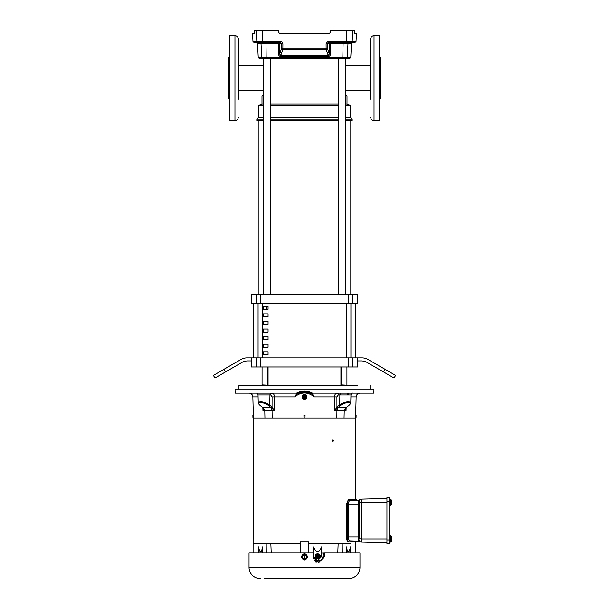 <?xml version="1.0" encoding="UTF-8"?>
<svg xmlns="http://www.w3.org/2000/svg" width="609" height="609" viewBox="0 0 609 609"><rect width="100%" height="100%" fill="white"/><g stroke="black" fill="none" stroke-linecap="round" stroke-linejoin="round"><path stroke-width="0.91" d="M338.505 76.795L338.505 79.444M270.571 79.208L270.571 77.038M270.571 103.933L338.429 103.933M345.714 103.933L347.008 103.933L347.008 96.336L345.714 95.05M270.571 58.685L349.536 58.685L259.464 58.685L270.571 58.685L270.571 294.094M263.286 95.05L261.992 96.336L261.992 103.933L263.286 103.933M270.571 105.448L338.429 105.448M345.714 105.448L350.655 105.448L350.655 117.59L352.169 119.113L345.714 119.113M261.992 103.933L258.345 105.448L258.345 117.59L263.286 117.59M270.571 117.59L338.429 117.59M345.714 117.59L350.655 117.59M258.345 105.448L263.286 105.448M258.345 117.59L256.831 119.113L263.286 119.113M270.571 119.113L338.429 119.113M256.831 119.113L256.831 120.628L263.286 120.628M270.571 120.628L338.429 120.628M345.714 120.628L352.169 120.628L352.169 119.113M268.067 306.243L268.067 309.281L263.507 309.281L263.507 306.243L268.067 306.243M263.507 316.87L263.507 313.833L268.067 313.833L268.067 316.87L263.507 316.87M263.507 324.46L263.507 321.423L268.067 321.423L268.067 324.46L263.507 324.46M263.507 332.05L263.507 329.012L268.067 329.012L268.067 332.05L263.507 332.05M263.507 339.639L263.507 336.61L268.067 336.61L268.067 339.639L263.507 339.639M263.507 347.237L263.507 344.199L268.067 344.199L268.067 347.237L263.507 347.237M263.507 354.826L263.507 351.789L268.067 351.789L268.067 354.826L263.507 354.826M355.549 357.864L355.549 303.206M253.451 303.206L253.451 357.864M352.946 303.206L251.365 303.206L251.365 294.094L357.635 294.094L357.635 303.206L352.946 303.206L352.946 294.094M251.723 357.864L251.723 360.901L247.84 360.901A12.142 12.142 0 0 0 241.765 362.522L214.931 378.022L213.409 375.388L240.951 359.485A12.142 12.142 0 0 1 247.026 357.864L260.705 357.864L260.705 366.968L251.365 366.968L251.365 360.901M395.591 375.388L394.069 378.022L367.235 362.522A12.142 12.142 0 0 0 361.16 360.901L357.277 360.901L357.277 357.864L361.974 357.864A12.142 12.142 0 0 1 368.049 359.485L395.591 375.388M268.067 366.968L268.067 385.17M340.933 366.968L340.933 385.17M355.755 357.864L355.755 303.206M253.245 303.206L253.245 357.864M260.705 357.864L357.277 357.864M260.705 366.968L357.635 366.968L357.635 360.901M258.954 120.628L258.954 294.094M350.046 120.628L350.046 294.094M345.714 294.094L345.714 58.685M338.429 294.094L338.429 58.685M263.286 294.094L263.286 58.685M263.507 309.281L268.067 309.281M266.925 309.281L266.925 306.243M374.033 35.611L379.498 35.611L379.498 120.628L374.033 120.628L374.033 35.611C372 35.809 370.889 36.921 370.691 38.953L370.691 61.57M370.691 93.451L370.691 99.313L370.691 90.779L345.714 90.779M370.691 56.926L370.691 99.313M379.498 56.089L380.412 58.388L380.412 97.859L379.498 100.15M370.691 38.953L370.691 78.119M266.186 58.685L266.004 43.749L257.531 43.749L258.246 57.535L347.252 57.535L347.967 43.749L330.413 43.749L330.489 53.912C330.405 55.404 329.629 56.234 328.16 56.378L280.84 56.378L280.772 55.312L328.228 55.312L326.066 49.314L282.934 49.314L282.873 48.24L326.127 48.24L326.097 43.871L327.239 43.81L328.251 42.615M326.066 49.314L326.127 48.24L327.269 48.18L329.362 53.98L329.286 43.81L327.239 43.81L327.269 48.18A1.218 1.127 -19.8 0 1 326.066 49.314M262.753 30.45L254.219 30.45L254.151 33.487L252.552 33.487L252.971 41.442L262.814 41.442L262.753 30.45L278.275 30.45L278.275 31.059C278.42 32.528 279.226 33.343 280.703 33.487L328.297 33.487C329.766 33.343 330.58 32.536 330.725 31.059L330.725 30.45L354.781 30.45L354.849 33.487L356.448 33.487L356.029 41.442L354.811 42.592L350.967 42.592L354.811 42.592M280.688 42.607L281.761 43.81L282.903 43.871C282.751 42.386 281.929 41.579 280.444 41.442L280.513 42.592L254.189 42.592L256.313 42.592L257.531 43.749M258.033 42.592L259.837 42.592L258.033 42.592A1.218 1.203 -90 0 1 256.831 41.442L256.26 30.45M279.059 32.84L278.283 31.249C278.519 32.612 279.325 33.358 280.703 33.487M330.725 31.059L329.941 32.84M328.555 41.442L346.186 41.442L346.064 42.592L350.967 42.592L328.487 42.592L328.555 41.442C327.063 41.579 326.241 42.386 326.097 43.871M254.273 32.498L254.273 32.117M254.273 31.698L254.25 31.249M354.727 32.498L354.727 32.117M354.727 31.698L354.75 31.249M342.814 58.685L343.111 42.592L350.967 42.592A1.218 1.203 90 0 0 352.169 41.442L352.74 30.45M265.889 42.592L266.004 43.749L278.587 43.749L278.511 53.912C278.602 55.411 279.371 56.234 280.84 56.378M330.489 53.912L329.362 53.98L328.228 55.312L328.16 56.378M278.511 53.912L279.638 53.98L280.772 55.312L282.934 49.314A1.218 1.127 19.8 0 1 281.731 48.18L281.761 43.81L279.714 43.81L279.638 53.98L281.731 48.18L282.873 48.24L282.903 43.871M328.213 42.622L327.612 42.942M238.309 93.451L238.309 94.669M234.967 35.611L234.967 120.628L229.502 120.628L229.502 35.611L234.967 35.611C237 35.809 238.111 36.921 238.309 38.953L238.309 99.313M228.588 92.652L228.588 58.388L229.502 56.089M229.502 100.15L228.588 97.859L228.588 78.119M238.309 62.788L238.309 56.926M309.951 392.051L300.747 392.508M389.92 502.258L389.92 505.455L390.399 505.455L390.399 499.068L389.92 499.068L389.92 501.283L389.92 498.352A0.929 0.929 0 0 0 388.999 497.424L386.943 497.424L386.943 543.807L388.999 543.807L388.999 539.955L386.943 539.955M390.399 542.162L389.92 542.162L390.399 542.162L390.399 535.775L389.92 535.775L389.92 538.973M340.401 394.936L340.401 393.132M347.67 394.936L347.67 393.132M348.675 385.185L339.7 385.185M305.528 398.613A2.055 2.055 0 0 1 302.513 397.365A2.055 2.055 0 0 1 304.5 394.777A2.055 2.055 0 0 1 305.528 398.613M320.296 556.245A2.055 1.987 -90 0 1 317.639 558.187A2.055 1.987 -90 0 1 317.639 554.312A2.055 1.987 -90 0 1 320.296 556.245M357.529 385.185L238.956 385.185L238.956 389.044M370.044 385.185L370.044 389.044M307.69 556.862C305.566 560.98 303.434 560.98 301.31 556.862C303.434 552.744 305.566 552.744 307.69 556.862M302.962 578.55L302.498 578.55M293.074 578.55L292.609 578.55M340.073 405.8L337.888 407.604A0.929 0.579 -129.5 0 1 336.944 406.827L334.562 410.908L334.531 396.885L314.313 396.885L312.364 393.833A0.929 0.579 118.1 0 1 311.846 393.894L314.313 396.885C307.751 391.686 301.211 391.686 294.687 396.885L274.469 396.885L274.438 410.908L272.056 406.827L272.086 396.885L274.469 396.885C274.309 394.586 273.487 393.33 272.002 393.132L256.191 393.132A1.85 1.85 0 0 1 258.041 394.936L258.239 402.64L260.21 401.712C263.598 401.925 266.78 402.998 269.764 404.932A0.929 0.579 129.6 0 1 268.82 405.708C266.331 403.813 263.568 402.739 260.538 402.488C258.254 402.739 258.262 403.813 260.561 405.708L262.966 407.642C264.572 406.957 267.305 406.957 271.157 407.642L272.071 410.908L272.162 417.964L356.052 417.964L356.12 415.498L355.656 415.498L355.587 417.964M256.191 393.132L235.143 393.132L235.036 389.044L373.964 389.044L373.857 393.132L312.447 393.132C307.149 390.498 301.851 390.498 296.553 393.132L291.924 393.132M235.143 393.132L298.631 393.132L296.636 393.833L294.687 396.885L297.154 393.894A0.929 0.579 -118.1 0 1 296.636 393.833L296.789 393.772M322.268 578.55L322.732 578.55M312.379 578.55L312.843 578.55M264.093 578.55L348.767 578.55A11.198 11.198 0 0 0 359.965 567.352L359.965 553.01L324.437 553.01L324.437 556.71L318.857 562.571L313.11 556.71L313.11 553.01L249.035 553.01L249.035 567.352L359.965 567.352M260.233 578.55A11.198 11.198 0 0 1 249.035 567.352M304.546 399.55A2.718 2.718 0 0 1 304.454 399.55A2.718 2.718 0 0 0 304.546 399.55L306.715 398.339M306.875 398.149L306.913 395.667L306.875 398.149A2.718 2.718 0 0 1 306.829 398.233M306.715 395.325L304.698 394.16L306.715 395.325M319.953 555.286L317.982 553.672L315.295 555.286L315.652 557.859L317.266 558.818L319.953 557.212M253.504 417.964L253.839 553.01L249.035 553.01M258.772 393.132L249.005 393.132A3.86 3.86 0 0 1 252.857 396.885L253.413 417.964L272.162 417.964M347.343 503.262L347.343 537.968L347.343 503.262C347.518 500.895 348.211 499.608 349.421 499.41L349.726 499.41M349.764 499.41L356.463 499.41L356.463 500.172L358.945 500.103L358.731 500.674A0.929 0.776 -156.8 0 0 359.561 500.24L359.63 499.776A0.929 0.929 0 0 1 358.945 500.103L350.502 500.324C349.239 500.476 348.485 501.786 348.226 504.267L358.648 504.267L358.64 500.872M350.502 540.906L358.945 541.127A0.929 0.929 0 0 1 359.63 541.454L359.561 540.998A0.929 0.776 -23.2 0 0 358.731 540.556L358.945 541.127L358.731 540.556L358.945 541.127L350.502 540.906C349.246 540.769 348.493 539.452 348.226 536.963L348.226 536.971M348.554 538.912L348.713 539.3M356.463 541.066L356.463 541.827L349.421 541.827C348.211 541.622 347.518 540.335 347.343 537.968L346.597 537.968L346.597 503.262L346.597 537.968C346.749 540.305 347.427 541.591 348.637 541.827L349.01 541.827M355.161 553.01L355.496 541.827L356.463 541.827M356.463 499.41L349.421 499.41L347.716 501.116M332.347 440.619L333.016 439.812L333.679 440.619L333.016 441.418L332.347 440.619M332.628 441.266L332.628 439.964M355.496 499.41L355.496 417.964M346.605 503.262L347.336 503.262M348.637 541.827L349.421 541.827M350.624 543.289L308.71 543.289M300.29 543.289L253.496 543.289M253.344 415.498L252.88 415.498L252.948 417.964L253.413 417.964M358.731 540.556L358.648 536.963L348.226 536.963L348.226 504.267M337.774 553.01L338.17 543.289M313.11 553.124L313.757 553.124L313.65 546.912C316.292 553.276 318.941 553.276 321.598 546.912L321.346 556.809L317.624 560.569L319.824 560.569C321.027 560.47 322.054 559.184 322.915 556.71L324.437 556.71M321.438 553.124L324.437 553.01M342.707 553.01L342.806 543.289M346.262 553.01L346.361 546.912C347.731 553.276 349.102 553.276 350.472 546.912L350.396 553.01M258.604 553.01L258.528 546.912C259.898 553.276 261.276 553.276 262.639 546.912L262.738 553.01M266.293 553.01L266.194 543.289M271.226 553.01L270.83 543.289M300.549 553.01L300.252 541.751L308.748 541.751L308.451 553.01M346.148 407.649L346.041 410.908L345.76 408.928M339.434 406.325L337.843 407.642C341.702 406.957 344.428 406.957 346.034 407.642L344.222 410.908L344.055 417.964M344.214 411.037C342.913 410.146 340.484 410.146 336.929 411.037L336.838 417.964M336.929 411.037L337.5 407.885L334.562 410.908L336.929 410.908M302.559 395.172L304.302 394.16L302.559 395.172M303.998 417.964L303.937 415.498L305.063 415.498L305.002 417.964M268.744 410.428L272.071 411.037C268.5 410.146 266.08 410.146 264.786 411.037L264.945 417.964M264.938 410.93L262.966 407.642A0.929 0.571 129.2 0 1 262.745 407.55L262.745 407.55A0.929 0.571 129.2 0 1 262.723 407.535A0.929 0.556 128.7 0 1 262.578 407.33M262.921 407.604A0.929 0.556 128.7 0 1 262.707 407.52L263.233 408.7L262.959 410.908L262.852 407.649M272.071 411.037L271.5 407.908L274.438 410.908L272.071 410.908L274.438 410.908M299.225 393.97L300.275 393.597M305.063 392.965L306.045 393.041M340.408 410.413L343.621 410.71M359.477 537.983L359.5 536.963L358.64 537.321M358.564 502.874L358.617 503.43M359.5 500.4A1.85 1.85 0 0 1 361.213 499.114A1.85 1.85 0 0 0 359.5 500.4L359.5 504.267L359.5 500.4A0.929 0.738 17.8 0 1 358.648 500.872L358.731 500.674M323.189 553.124L322.915 556.71M315.652 557.859L317.266 558.818M315.295 555.286L315.295 557.212M314.548 560.569L317.624 560.569L313.901 556.809L313.65 546.912M313.757 553.124L313.901 556.809M315.614 560.569C314.313 560.562 313.627 559.306 313.566 556.809M346.361 546.912L346.437 553.01M262.563 553.01L262.639 546.912M337.219 408.494L336.937 409.842M345.775 407.908L346.041 410.908L344.222 410.908M277.742 393.132L296.553 393.132M298.128 393.132L298.631 393.132L298.128 393.132M299.697 392.813L303.526 392.082M304.523 392.051L310.468 393.239M312.364 393.833L310.369 393.132L311.564 393.132M338.307 394.936A1.85 1.309 -90 0 0 336.998 393.132C335.513 393.338 334.691 394.586 334.531 396.885L336.914 396.885L336.944 406.827L339.236 404.932C342.22 402.998 345.402 401.925 348.79 401.712L350.761 402.633L350.959 394.936L338.307 394.936L336.914 396.885M302.087 396.337L302.125 398.149A2.718 2.718 0 0 0 302.171 398.233L302.171 398.233M302.087 397.555L302.087 396.832M305.276 399.169L304.698 399.504M303.921 399.283L303.297 398.925M302.863 398.674L304.454 399.55M262.959 410.908L263.225 407.908L264.778 410.908L262.959 410.908M272.33 407.162L271.157 407.642A0.929 0.563 -51.2 0 0 272.086 406.858M337.5 407.885L336.914 406.858A0.929 0.563 -128.8 0 0 337.843 407.642M311.115 393.361L311.595 393.536M310.278 393.163L308.268 392.516M291.186 393.132L279.082 393.132M358.648 540.358A0.929 0.738 -17.8 0 1 359.5 540.83L359.439 540.526M358.549 538.607L361.213 538.973L361.213 502.258L358.549 502.623M358.648 536.963L358.648 504.267L359.5 504.267L359.432 538.973M316.132 561.863L317.784 560.569L315.987 562.267M316.391 562.191L318.804 560.569L319.824 560.569M315.5 561.452L316.513 560.569M316.878 560.569L315.683 561.582M317.266 553.672L315.652 554.639M346.133 407.162L345.813 407.885M348.181 394.936A1.85 1.309 -90 0 1 349.49 393.132M346.422 407.33A0.929 0.556 -128.7 0 1 346.079 407.604L346.034 407.642A0.929 0.571 50.8 0 0 346.255 407.55L346.255 407.55A0.929 0.571 50.8 0 0 346.277 407.535L345.767 408.7M345.059 403.135L345.965 402.869M346.079 407.604L348.439 405.708C350.738 403.813 350.746 402.739 348.462 402.488C345.432 402.739 342.669 403.813 340.18 405.708A0.929 0.579 50.4 0 1 339.236 404.932L339.046 394.936A1.85 1.309 -90 0 0 337.744 393.132M272.086 396.885L270.693 394.936A1.85 1.309 90 0 1 272.002 393.132L271.256 393.132A1.85 1.309 90 0 0 269.954 394.936L258.041 394.936M269.954 394.936L270.693 394.936L269.954 394.936L269.764 404.932L272.056 406.827A0.929 0.579 129.5 0 1 271.112 407.604L268.82 405.708L271.112 407.604M297.154 393.894L298.958 393.071C302.65 391.716 306.35 391.716 310.042 393.071L311.465 393.696M298.783 393.117A0.929 0.929 0 0 1 298.631 393.132L299.285 392.95M296.948 393.132L287.052 393.132M262.867 407.162L263.187 407.885M386.943 502.258L361.213 502.258L360.992 499.121A1.85 1.85 0 0 0 359.63 499.776A1.85 1.85 0 0 1 359.767 499.631M359.5 540.83A1.85 1.85 0 0 0 361.213 542.117L386.943 542.786L361.213 542.117L361.213 538.973L386.943 538.973M359.63 541.454L360.992 542.109L359.63 541.454A1.85 1.85 0 0 0 360.992 542.109L361.213 542.117M348.767 578.55L344.907 578.55M313.985 578.55L314.784 578.55M315.987 578.55L316.391 578.55L315.987 578.55M306.106 578.55L306.502 578.55L306.106 578.55M304.097 578.55L304.903 578.55M361.213 499.114L386.943 498.444M269.041 578.55L267.1 578.55M278.983 578.55L279.386 578.55L278.983 578.55M282.728 578.55L281.921 578.55M277.78 578.55L274.042 578.55M273.981 578.55L272.84 578.55M269.102 578.55L269.505 578.55L269.102 578.55M326.272 578.55L323.737 578.55M344.839 578.55L341.9 578.55M331.22 578.55L330.078 578.55M286.732 578.55L286.337 578.55M296.621 578.55L296.218 578.55L296.621 578.55M302.81 554.974L302.414 558.065L304.036 559.268L304.036 554.456L305.885 554.456L306.586 555.659L306.586 558.065L304.964 559.229L305.885 559.268L303.115 559.268L301.721 556.862L302.795 555.005M388.999 543.807A0.929 0.929 0 0 0 389.92 542.885A0.929 0.929 0 0 1 388.999 543.807A0.929 0.929 0 0 0 389.92 542.885L389.92 501.283L386.943 501.283M390.399 499.068L389.92 499.068L389.92 498.352A0.929 0.929 0 0 0 388.999 497.424L388.999 539.955L389.92 539.955M389.92 505.455L389.92 535.775M304.964 559.268L304.964 554.456L307.279 556.862M301.721 556.862L304.036 554.502L303.115 554.456M318.431 556.245L319.055 556.245L318.431 556.245M304.173 396.832L304.827 396.832L304.173 396.832M391.77 539.604L391.77 541.332L391.77 540.175L391.145 541.378L391.716 541.378L390.399 541.378M391.77 536.872L390.399 536.567M391.145 536.567L391.77 537.77L391.145 538.973L390.399 538.973M391.77 537.77L391.77 540.175L391.145 538.973M391.77 502.897L391.77 504.625L391.77 503.468L391.145 504.671L391.716 504.671L390.399 504.671M391.77 500.05L390.399 499.852M391.145 499.852L391.77 501.055L391.145 502.258L390.399 502.258M391.77 501.055L391.77 503.468L391.145 502.258M391.77 541.18L391.77 538.973M391.77 538.942L391.77 537.016M391.77 504.473L391.77 502.288M391.77 502.235L391.77 500.301M262.525 303.206L262.525 357.864M346.475 357.864L346.475 303.206M350.921 303.206L350.921 357.864M258.079 357.864L258.079 303.206M256.054 303.206L256.054 294.094M260.705 303.206L260.705 294.094M348.295 303.206L348.295 294.094M256.054 366.968L256.054 357.864M225.444 371.947L223.929 369.32M352.946 357.864L352.946 366.968M385.071 369.32L383.556 371.947M348.295 357.864L348.295 366.968M262.936 42.592L262.814 41.442L280.444 41.442M356.029 41.442L346.186 41.442L346.247 30.45M262.943 58.685A1.218 1.195 90 0 1 261.748 57.535L261.033 43.749A1.218 1.195 90 0 0 259.837 42.592M346.057 58.685A1.218 1.195 -90 0 0 347.252 57.535L350.754 57.535L351.469 43.749L347.967 43.749A1.218 1.195 -90 0 1 349.163 42.592M329.286 43.81L330.413 43.749L330.489 42.592A1.218 1.203 90 0 0 329.286 43.81M278.587 43.749L279.714 43.81A1.218 1.203 -90 0 0 278.511 42.592L278.587 43.749M262.068 366.968L262.068 384.88L268.166 385.185M341.147 366.968L341.147 384.88L347.237 385.185M305.261 398.149A1.522 1.522 0 0 1 303.031 397.228A1.522 1.522 0 0 1 304.5 395.317A1.522 1.522 0 0 1 305.261 398.149M320.121 556.245A1.522 1.469 -90 0 1 318.659 557.768A1.522 1.469 -90 0 1 317.19 556.245A1.522 1.469 -90 0 1 318.659 554.73A1.522 1.469 -90 0 1 320.121 556.245M260.226 402.503L260.21 401.712A0.929 0.655 -90 0 0 260.538 402.488M317.639 558.187A1.941 1.88 -90 0 1 317.639 554.312L316.292 556.245L317.639 558.187M258.087 396.885L252.857 396.885M355.656 415.498L356.143 396.885L350.913 396.885M360.992 499.121L359.63 499.776L360.992 499.121A1.85 1.85 0 0 0 359.63 499.776A0.929 0.929 0 0 1 358.945 500.103M339.236 404.932L336.944 406.827M348.462 402.488A0.929 0.655 -90 0 0 348.79 401.712M389.92 498.352A0.929 0.929 0 0 0 388.999 497.424M317.761 556.245C318.416 555.043 319.07 555.043 319.725 556.245C319.07 557.456 318.416 557.456 317.761 556.245M303.99 395.949C305.375 395.934 305.718 396.52 305.01 397.715C303.625 397.73 303.282 397.144 303.99 395.949M347.008 103.933L350.655 105.448M238.309 90.779L263.286 90.779M370.691 65.46L345.714 65.46M238.309 65.46L263.286 65.46M374.033 120.628C372 120.43 370.889 119.318 370.691 117.293M351.469 43.749L352.687 42.592M252.971 41.442L254.189 42.592M258.246 57.535L259.464 58.685M350.754 57.535L349.536 58.685M234.967 120.628C237 120.43 238.111 119.318 238.309 117.293M267.853 366.968L267.853 384.88M346.932 366.968L346.932 384.88L346.932 366.968M350.959 394.936C351.553 393.551 352.169 392.95 352.809 393.132M356.143 396.885C356.417 394.602 357.704 393.345 359.995 393.132M350.761 402.633C350.875 403.249 350.175 404.247 348.66 405.632L346.293 407.52M262.707 407.52L260.34 405.632C258.825 404.247 258.125 403.249 258.239 402.633"/></g></svg>
